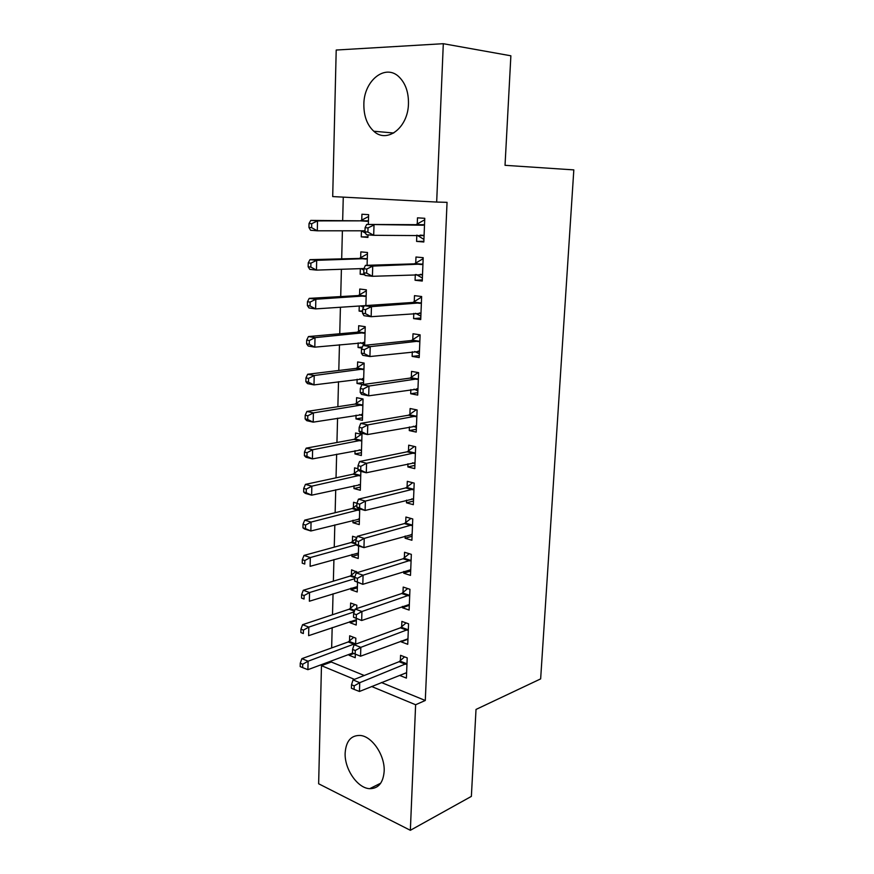 <?xml version="1.0" encoding="UTF-8"?>
<svg xmlns="http://www.w3.org/2000/svg" width="874" height="874" viewBox="0 0 874 874"><rect width="100%" height="100%" fill="white"/><g stroke="black" fill="none" stroke-linecap="round" stroke-linejoin="round"><path stroke-width="1.31" d="M408.464 103.645C408.169 127.691 386.942 143.828 373.788 131.231C367.102 125.004 363.792 116.056 363.857 104.41C363.77 80.55 385.598 63.015 399.363 77.229C405.602 83.587 408.628 92.404 408.464 103.645M384.156 771.392C383.173 782.875 378.355 788.643 369.702 788.676C357.444 788.282 344.29 768.847 345.154 752.918C346.071 740.923 351.173 735.1 360.459 735.471C372.324 736.498 385.106 755.628 384.156 771.392M343.264 197.131L342.663 220.685M342.4 230.802L341.679 258.879M341.406 269.279L340.707 296.559M340.423 307.244L339.746 333.759M339.462 344.717L338.795 370.478M338.511 381.687L337.867 406.716M337.572 418.187L336.938 442.495M336.643 454.218L336.031 477.827M335.725 489.779L335.135 512.699M334.818 524.892L334.25 547.146M333.923 559.557L333.365 581.155M333.049 593.785L332.502 614.75M332.175 627.587L331.65 647.929M331.312 660.973L331.29 662.011L321.468 665.671L354.451 679.36M332.699 196.574L336.206 50.036L443.304 43.7L436.672 202.058L332.699 196.574M443.304 43.7L510.875 55.794L505.03 165.317L573.825 169.895L540.645 678.89L476.013 709.437L471.37 796.389L410.354 830.3L318.639 783.77L321.468 665.671M364.403 274.065L360.175 274.228L364.753 274.731M360.175 274.228L360.339 268.646M360.656 257.917L360.831 251.876L367.484 252.499L367.091 265.303M422.306 279.92L415.074 280.259L422.262 281.046L423.191 257.677L415.98 257.011L415.729 263.303M415.074 280.259L415.303 274.545M362.382 347.044L358.045 347.491L361.923 348.136M358.045 347.491L358.187 342.859M358.515 331.607L358.679 325.707L365.234 326.69L364.677 345.296M419.28 355.587L412.135 356.417L419.203 357.586L420.11 334.84L413.009 333.781L412.768 339.91M412.135 356.417L412.309 351.774M362.481 417.827L355.969 418.908L362.404 420.318L363.049 398.992L356.592 397.67L356.428 403.417M355.969 418.908L356.079 415.172M356.395 404.356L356.417 403.766M416.341 429.265L409.261 430.576L416.221 432.095L417.106 409.95L410.114 408.529L409.884 414.494M409.261 430.576L409.403 426.949M409.851 415.467L409.873 414.855M360.394 487.08L353.948 488.544L360.296 490.27L360.864 471.381M353.948 488.544L354.036 485.671M354.352 474.506L354.374 473.817M354.385 473.446L354.549 467.841L357.936 468.704M413.468 501.053L406.465 502.812L413.326 504.68L414.189 483.103L407.295 481.334L407.076 487.146M406.465 502.812L406.574 500.147M407.033 488.26L407.055 487.539M358.351 554.64L351.971 556.465L358.231 558.486L358.613 545.966M351.971 556.465L352.036 554.4M352.364 542.929L352.386 542.142M352.408 541.727L352.561 536.265L356.876 537.597M410.671 571.017L403.744 573.202L410.496 575.387L411.337 554.367L404.553 552.27L404.334 557.94M403.744 573.202L403.81 571.443M404.291 559.174L404.323 558.366M356.352 620.562L350.048 622.736L356.221 625.041L356.417 618.574M350.048 622.736L350.081 621.447M350.463 608.359L350.616 603.027L356.821 605.245L356.723 608.533M407.95 639.222L401.09 641.811L407.743 644.302L408.562 623.807L401.876 621.414L401.669 626.931M401.09 641.811L401.122 640.926M331.29 662.011L364.229 675.493M381.392 682.518L425.288 700.478L447.051 202.342L436.672 202.058M406.618 672.685L399.789 675.471L406.399 678.104L407.208 657.871L400.565 655.325L400.358 660.777M353.762 653.534L349.097 655.271L355.237 657.707L355.336 654.156M349.097 655.271L349.13 654.353M349.513 641.068L349.666 635.791L355.827 638.162L355.642 644.16M409.305 605.332L402.411 607.725L409.119 610.063L409.95 589.305L403.209 587.066L402.99 592.648M402.411 607.725L402.455 606.414M357.346 587.809L351.009 589.808L357.215 591.971L357.51 582.51M351.009 589.808L351.053 588.136M351.424 575.245L351.588 569.848L357.805 572.437M412.069 536.254L405.099 538.231L411.905 540.263L412.757 518.959L405.918 517.037L405.7 522.772M405.099 538.231L405.186 536.024M405.645 523.941L405.678 523.176M359.367 521.068L352.954 522.718L359.258 524.597L359.727 508.93M352.954 522.718L353.03 520.249M353.358 508.93L353.38 508.187M353.391 507.794L353.555 502.266L356.963 503.227M414.899 465.394L407.852 466.935L414.768 468.628L415.642 446.767L408.693 445.172L408.475 451.06M407.852 466.935L407.972 463.788M408.431 452.098L408.453 451.432M361.432 452.677L354.953 453.945L361.344 455.518L361.978 434.454L355.565 432.98L355.401 438.65M354.953 453.945L355.052 450.645M355.368 439.655L355.39 439.01M417.805 392.666L410.693 393.737L417.706 395.092L418.602 372.641L411.556 371.406L411.315 377.448M410.693 393.737L410.846 389.607M411.283 378.355L411.304 377.787M363.551 382.55L357.007 383.424L362.852 384.549M357.007 383.424L357.127 379.25M357.433 368.609L357.455 368.063M357.455 367.736L357.63 361.923L364.141 363.071L363.497 384.462M420.787 318.005L413.599 318.595L420.722 319.567L421.639 296.515L414.484 295.652L414.243 301.858M413.599 318.595L413.795 313.416M362.623 310.849L359.105 311.1L362.601 311.581M359.105 311.1L359.258 305.987M359.575 294.997L359.749 289.032L366.348 289.829L365.878 305.583M423.846 241.333L416.581 241.399L423.824 241.989L424.764 218.303L417.488 217.834L417.248 224.214M416.581 241.399L416.822 235.139M367.954 236.843L361.268 236.876L367.932 237.422L368.02 234.855M361.268 236.876L361.443 230.802L365.693 233.303M361.749 220.357L361.923 214.228L368.62 214.665L368.325 224.454M425.288 700.478L415.62 704.75L410.354 830.3M371.636 686.494L415.62 704.75M405.711 664.295L399.079 661.716L353.041 679.917L359.727 682.692L406.989 663.344M354.199 685.861L351.523 684.746L351.424 688.242L354.09 689.378L354.199 685.861L359.727 682.692L359.454 691.465L406.618 672.663M399.079 661.716L404.553 656.855M353.041 679.917L351.523 684.746M354.09 689.378L359.454 691.465M353.719 637.354L348.234 641.953L301.901 658.646L308.085 661.214L307.899 669.681L352.626 653.053M355.663 643.45L308.085 661.214L302.721 664.24L300.252 663.202L300.175 666.589L302.644 667.627L302.721 664.24M307.899 669.681L302.644 667.627M300.252 663.202L301.901 658.646M407.066 630.263L400.379 627.838L354.101 644.717L360.831 647.339L408.344 629.356M355.27 650.496L360.831 647.339L360.547 656.221L352.473 652.987L355.161 654.047L355.27 650.496L352.572 649.437L352.473 652.987M407.972 638.785L360.547 656.221L355.161 654.047M400.379 627.838L406.082 622.922M354.101 644.717L352.572 649.437M408.431 595.806L401.701 593.533L355.161 609.058L361.945 611.505L409.72 594.921M356.352 614.651L361.945 611.505L361.661 620.507L353.533 617.252L356.242 618.257L356.352 614.651L353.631 613.657L353.533 617.252M409.338 604.48L361.661 620.507L356.242 618.257M401.701 593.533L407.655 588.541M355.161 609.058L353.631 613.657M354.899 604.557L349.174 609.211L302.59 624.681L308.817 627.095L308.631 635.671L356.384 619.721M354.243 611.844L308.817 627.095L303.42 630.11L300.929 629.127L300.864 632.558L303.344 633.541L303.42 630.11M303.344 633.541L300.864 632.558M300.929 629.127L302.59 624.681M356.1 571.356L350.135 576.075L303.289 590.278L309.549 592.539L309.363 601.225L357.379 586.574M354.669 578.708L309.549 592.539L304.119 595.544L301.617 594.626L301.552 598.089L304.054 599.018L304.119 595.544M304.054 599.018L301.552 598.089M301.617 594.626L303.289 590.278M409.819 560.9L403.034 558.781L356.242 572.907L363.081 575.201L411.108 560.048M357.444 578.315L363.081 575.201L362.797 584.324L354.604 581.046L357.335 581.975L357.444 578.315L354.713 577.397L354.604 581.046M410.725 569.728L362.797 584.324L357.335 581.975M403.034 558.781L409.261 553.723M356.242 572.907L354.713 577.397M411.348 534.364L412.135 534.593M411.217 525.547L404.389 523.581L357.346 536.286L364.229 538.395L412.528 524.728M358.558 541.498L364.229 538.395L363.945 547.637L357.073 545.485L355.696 544.338L358.449 545.201L358.558 541.498L355.805 540.645L355.696 544.338M412.135 534.527L363.945 547.637L358.449 545.201M404.389 523.581L410.922 518.446M357.346 536.286L355.805 540.645M356.625 538.318L351.151 542.514L303.999 555.427L310.303 557.546L310.117 566.33L358.395 553.034M356.253 544.808L310.303 557.546L304.84 560.518L302.317 559.666L302.24 563.184L304.764 564.047L304.84 560.518M304.764 564.047L302.24 563.184M302.317 559.666L303.999 555.427M358.646 518.894L359.422 519.123M356.854 505.085L352.222 508.526L304.709 520.139L311.057 522.084L310.871 530.988L359.422 519.069M359.706 509.608L311.057 522.084L305.561 525.045L303.027 524.258L302.95 527.82L305.485 528.617L305.561 525.045M305.485 528.617L310.871 530.988L304.534 528.999L302.95 527.82M303.027 524.258L304.709 520.139M411.905 498.814L413.533 499.36M412.648 489.724L405.765 487.921L358.46 499.152L365.398 501.086L413.959 488.937M359.684 504.178L365.398 501.086L365.103 510.46L358.176 508.482L356.8 507.139L359.575 507.925L359.684 504.178L356.909 503.391L356.8 507.139M413.555 498.868L365.103 510.46L359.575 507.925M405.765 487.921L412.626 482.699M358.46 499.152L356.909 503.391M358.875 484.578L360.449 485.114M358.635 470.223L353.074 474.178L305.43 484.382L311.832 486.163L311.636 495.187L360.459 484.677M360.754 475.095L311.832 486.163L306.293 489.112L303.737 488.391L303.66 491.996L306.217 492.718L306.293 489.112M306.217 492.718L311.636 495.187L305.255 493.362L303.66 491.996M303.737 488.391L305.43 484.382M412.594 462.794L414.964 463.668M414.09 453.431L407.153 451.803L359.585 461.516L366.577 463.275L415.401 452.677M360.831 466.334L366.577 463.275L366.282 472.768L359.301 470.977L357.914 469.425L360.711 470.146L360.831 466.334L358.034 465.623L357.914 469.425M414.997 462.75L366.282 472.768L360.711 470.146M407.153 451.803L414.396 446.483M359.585 461.516L358.034 465.623M359.225 449.837L361.486 450.678M361.344 434.302L354.068 439.349L306.173 448.154L312.608 449.76L312.411 458.905L361.519 449.848M361.814 440.146L312.608 449.76L307.036 452.688L304.469 452.044L304.392 455.693L306.96 456.359L307.036 452.688M306.96 456.359L312.411 458.905L305.987 457.255L304.392 455.693M304.469 452.044L306.173 448.154M413.293 426.239L416.406 427.506M415.543 416.658L408.562 415.205L360.722 423.366L367.768 424.928L416.865 415.948M361.989 427.976L367.768 424.928L367.473 434.564L360.438 432.958L359.05 431.188L361.869 431.832L361.989 427.976L359.17 427.342L359.05 431.188M416.461 426.141L367.473 434.564L361.869 431.832M408.562 415.205L416.243 409.775M360.722 423.366L359.17 427.342M359.585 414.604L362.546 415.806M362.797 398.937L355.095 404.083L306.916 411.446L313.405 412.889L313.198 422.153L362.579 414.582M362.874 404.76L313.405 412.889L307.79 415.795L305.201 415.216L305.124 418.919L307.714 419.509L307.79 415.795M307.714 419.509L313.198 422.153L306.73 420.667L305.124 418.919M305.201 415.216L306.916 411.446M414.003 389.149L417.87 390.875M417.029 379.392L409.982 378.114L361.88 384.68L368.981 386.046L418.362 378.715M363.158 389.072L368.981 386.046L368.675 395.824L361.596 394.403L360.208 392.426L363.038 392.994L363.158 389.072L360.317 388.515L360.208 392.426M417.947 389.05L368.675 395.824L363.038 392.994M409.982 378.114L418.154 372.564M361.88 384.68L360.317 388.515M359.957 378.879L363.617 380.496M364.13 363.223L356.122 368.369L307.67 374.258L314.203 375.514L313.995 384.899L363.66 378.857M363.966 368.915L314.203 375.514L308.555 378.398L305.944 377.896L305.867 381.643L308.478 382.167L308.555 378.398M308.478 382.167L313.995 384.899L307.473 383.599L305.867 381.643M305.944 377.896L307.67 374.258M414.724 351.501L419.356 353.762M418.526 341.625L411.425 340.532L363.06 345.459L370.215 346.628L419.87 340.991M364.349 349.633L370.215 346.628L369.91 356.537L362.765 355.314L361.366 353.118L364.229 353.599L364.349 349.633L361.486 349.152L361.366 353.118M419.444 351.468L369.91 356.537L364.229 353.599M411.425 340.532L419.946 334.993M363.06 345.459L361.486 349.152M360.328 342.641L364.687 344.738M365.223 327.247L357.16 332.196L308.435 336.566L315.011 337.637L314.804 347.153L364.753 342.684M365.059 332.601L315.011 337.637L309.33 340.51L306.698 340.073L306.621 343.875L309.254 344.323L309.33 340.51M309.254 344.323L314.804 347.153L308.238 346.038L306.621 343.875M306.698 340.073L308.435 336.566M415.445 313.296L420.853 316.148M420.044 303.354L412.899 302.448L364.25 305.692L371.461 306.643L421.388 302.754M365.561 309.625L371.461 306.643L371.144 316.694L363.945 315.689L362.557 313.253L365.441 313.657L365.561 309.625L362.677 309.232L362.557 313.253M420.973 313.373L371.144 316.694L365.441 313.657M412.899 302.448L421.454 297.138M364.25 305.692L362.677 309.232M360.7 305.9L363.508 307.353M366.326 290.802L358.22 295.565L309.199 298.373L315.831 299.247L315.623 308.893L364.862 305.649M366.173 295.827L315.831 299.247L310.117 302.098L307.462 301.738L307.386 305.594L310.041 305.966L310.117 302.098M310.041 305.966L315.623 308.893L309.014 307.965L307.386 305.594M307.462 301.738L309.199 298.373M416.188 274.512L422.382 278.03M421.585 264.56L414.374 263.85L365.452 265.357L372.728 266.1L422.94 264.003M366.785 269.061L372.728 266.1L372.411 276.293L365.157 275.485L363.759 272.819L366.665 273.136L366.785 269.061L363.879 268.744L363.759 272.819M422.513 274.764L372.411 276.293L366.665 273.136M414.374 263.85L422.994 258.77M365.452 265.357L363.879 268.744M361.082 268.624L363.835 270.142M367.441 253.886L359.29 258.442L309.986 259.654L316.672 260.332L316.464 270.11L363.977 268.526M367.298 258.573L316.672 260.332L310.915 263.161L308.238 262.877L308.161 266.788L310.827 267.083L310.915 263.161M310.827 267.083L316.464 270.11L309.789 269.378L308.161 266.788M308.238 262.877L309.986 259.654M416.942 235.139L423.923 239.4M423.147 225.23L366.687 224.443L424.513 224.716M368.03 227.895L374.017 224.968L373.69 235.303L366.37 234.724L364.971 231.818L367.899 232.047L368.03 227.895L365.092 227.677L364.971 231.818M424.076 235.619L373.69 235.303L367.899 232.047M415.882 224.716L424.546 219.877M366.687 224.443L365.092 227.677M368.566 216.501L360.372 220.838L310.783 220.401L317.513 220.893L317.306 230.802L365.004 230.802M368.435 220.827L317.513 220.893L311.723 223.689L309.025 223.493L308.948 227.458L311.636 227.666L311.723 223.689M311.636 227.666L317.306 230.802L310.587 230.266L308.948 227.458M309.025 223.493L310.783 220.401M406.628 663.683L399.997 661.115M349.152 641.385L355.303 643.767M348.234 641.953L354.385 644.335M407.983 629.684L401.297 627.259M409.349 595.249L402.63 592.976M350.103 608.675L354.735 610.358M349.174 609.211L354.473 611.144M351.064 575.551L354.899 576.851M350.135 576.075L354.702 577.627M410.747 560.365L403.963 558.246M412.157 525.034L405.328 523.078M352.036 542.033L355.729 543.18M351.097 542.525L355.707 543.967L351.151 542.514M353.02 508.089L359.334 509.903M352.08 508.559L358.395 510.383M413.577 489.243L406.705 487.452M354.014 473.719L360.383 475.38M353.074 474.178L359.433 475.838M415.03 452.972L408.092 451.345M355.019 438.923L361.432 440.43M354.068 439.349L360.481 440.857M416.1 425.988L415.521 425.867M416.494 416.232L409.513 414.779M356.046 403.69L362.502 405.023M355.095 404.083L361.552 405.427M361.628 414.309L362.218 414.429M417.586 388.886L416.8 388.744M417.98 378.988L410.944 377.721M357.084 367.998L363.584 369.167M356.122 368.369L362.623 369.549M362.502 378.551L363.3 378.693M419.083 351.282L418.089 351.119M419.487 341.253L412.386 340.172M358.132 331.847L364.677 332.852M357.16 332.196L363.715 333.213M363.376 342.346L364.382 342.51M420.602 313.176L419.291 313.001M421.006 303.005L413.861 302.109M359.192 295.237L365.791 296.067M358.22 295.565L364.819 296.395M422.142 274.545L420.219 274.349M422.557 264.243L415.347 263.544M360.263 258.147L366.916 258.802M359.29 258.442L365.933 259.097M423.704 235.39L420.197 235.117M424.119 224.946L416.854 224.443M361.355 220.576L368.052 221.046M360.372 220.838L367.069 221.308M364.196 230.802L365.004 230.867M373.788 131.231L393.737 133.012M369.702 788.676L380.725 783.18M409.862 560.889L403.089 558.77M411.37 525.493L404.542 523.537M352.222 508.526L358.548 510.34M412.889 489.648L406.006 487.856M353.315 474.101L359.684 475.762M414.429 453.322L407.492 451.694M354.418 439.251L360.831 440.758M415.991 416.527L408.999 415.074M355.532 403.963L361.989 405.307M417.564 379.229L410.529 377.961M356.668 368.227L363.169 369.396M419.159 341.439L412.069 340.357M357.805 332.033L364.349 333.038M420.776 303.147L413.621 302.251M358.952 295.368L365.551 296.199M422.404 264.33L415.205 263.62M360.121 258.234L366.763 258.879M424.065 224.979L416.8 224.476M361.29 220.609L367.987 221.078"/></g></svg>
